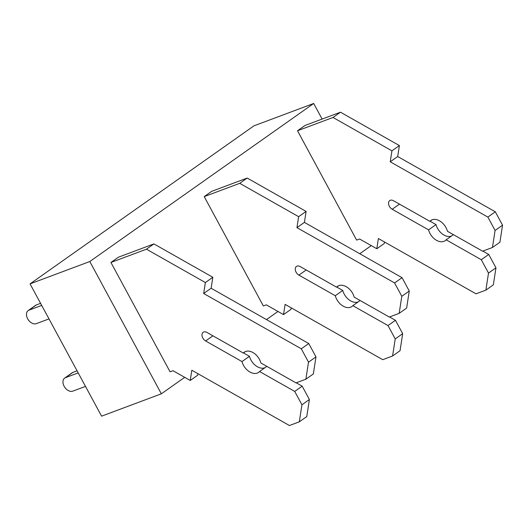 <?xml version="1.0" encoding="UTF-8"?>
<svg xmlns="http://www.w3.org/2000/svg" width="529" height="529" viewBox="0 0 529 529"><rect width="100%" height="100%" fill="white"/><g stroke="black" fill="none" stroke-linecap="round" stroke-linejoin="round"><path stroke-width="0.79" d="M30.054 283.875L89.804 261.524L161.338 393.814L101.588 416.164L30.054 283.875L253.94 125.829L313.69 103.472L322.121 119.071M89.804 261.524L313.69 103.472M161.338 393.814L184.694 377.329M266.484 319.589L277.983 311.475M359.773 253.735L371.265 245.621M204.22 196.609L239.736 183.325L247.195 178.055L211.686 191.339L204.22 196.609L257.226 294.633M297.51 130.756L333.019 117.471L340.484 112.201L304.969 125.485L297.51 130.756L350.509 228.779M163.937 360.487L110.938 262.463L118.397 257.193L153.913 243.909L212.823 277.275L211.131 288.239L308.751 343.526L315.978 356.89L313.347 373.943L305.881 379.207L296.022 382.897L260.87 362.987A12.379 8.358 -125.2 0 0 244.299 352.169A12.379 8.358 -125.2 0 0 243.314 353.041L245.456 351.534M162.396 357.63L170.06 371.808L173.003 370.703L190.242 380.463L197.701 375.2L197.932 373.699M243.492 352.922L249.463 356.301L241.998 361.571A12.379 8.358 -125.2 0 0 258.575 372.396A12.379 8.358 -125.2 0 0 259.554 371.517L294.706 391.42L301.933 404.784L299.302 421.838L289.442 425.528L191.815 370.234L190.242 380.463M299.302 421.838L306.767 416.568L309.399 399.521L301.933 404.784M294.706 391.42L302.171 386.157L309.399 399.521M296.26 382.811L302.171 386.157M259.554 371.517L266.841 366.372M249.463 356.301A12.379 8.358 -125.2 0 0 264.884 367.754M243.314 353.041L206.945 332.443A5.416 3.657 -125.2 0 0 203.162 332.285A5.416 3.657 -125.2 0 0 202.19 336.53A5.416 3.657 -125.2 0 0 205.629 340.974L241.998 361.571M110.938 262.463L146.447 249.179L205.358 282.546L203.665 293.502L301.292 348.796L308.519 362.16L315.978 356.89M308.513 362.16L305.881 379.207M301.292 348.796L308.751 343.526M203.665 293.502L211.131 288.239M205.358 282.546L212.823 277.275M146.447 249.179L153.913 243.909M41.698 305.405L28.969 310.166L36.435 304.896L40.581 303.342M36.435 304.896A7.737 5.224 -125.2 0 0 35.622 305.326L28.163 310.589A7.737 5.224 -125.2 0 0 27.984 319.357A7.737 5.224 -125.2 0 0 36.27 323.662L48.992 318.901M28.969 310.166A7.737 5.224 -125.2 0 0 28.163 310.589M78.193 372.899L65.47 377.66L72.929 372.39L77.075 370.842M72.929 372.39A7.737 5.224 -125.2 0 0 72.116 372.819L64.657 378.09A7.737 5.224 -125.2 0 0 64.478 386.851A7.737 5.224 -125.2 0 0 72.764 391.156L85.486 386.401M65.47 377.66A7.737 5.224 -125.2 0 0 64.657 378.09M255.679 291.777L263.343 305.954L266.285 304.849L283.524 314.61L290.99 309.346L291.221 307.845M336.775 287.068L342.746 290.447L335.287 295.718A12.379 8.358 -125.2 0 0 351.858 306.536A12.379 8.358 -125.2 0 0 352.843 305.663L387.995 325.566L395.223 338.93L392.584 355.984L382.725 359.674L285.105 304.38L283.524 314.61M392.584 355.984L400.05 350.714L402.681 333.667L395.223 338.93M387.995 325.566L395.454 320.303L402.681 333.667M389.549 316.957L395.454 320.303M352.843 305.663L360.13 300.518M342.746 290.447A12.379 8.358 -125.2 0 0 358.166 301.9M239.736 183.325L298.647 216.692L296.954 227.649L394.574 282.942L401.802 296.306L399.17 313.353L389.311 317.043L354.159 297.133A12.379 8.358 -125.2 0 0 337.581 286.315A12.379 8.358 -125.2 0 0 336.603 287.187L300.227 266.59A5.416 3.657 -125.2 0 0 296.445 266.431A5.416 3.657 -125.2 0 0 295.48 270.676A5.416 3.657 -125.2 0 0 298.911 275.12L335.287 295.718M336.603 287.187L338.739 285.68M399.17 313.353L406.629 308.09L409.267 291.036L401.802 296.306M394.574 282.942L402.04 277.672L409.267 291.036M296.954 227.649L304.413 222.385L402.04 277.672M298.647 216.692L306.106 211.421L304.413 222.385M247.195 178.055L306.106 211.421M348.968 225.923L356.632 240.1L359.575 238.996L376.807 248.756L384.272 243.492L384.504 241.991M430.064 221.215L436.035 224.594L428.569 229.864A12.379 8.358 -125.2 0 0 445.147 240.682A12.379 8.358 -125.2 0 0 446.126 239.809L481.278 259.713L488.505 273.076L485.873 290.13L476.014 293.82L378.387 238.526L376.807 248.756M485.873 290.13L493.332 284.86L495.971 267.813L488.505 273.076M481.278 259.713L488.743 254.449L495.971 267.813M482.832 251.103L488.743 254.449M446.126 239.809L453.413 234.664M436.035 224.594A12.379 8.358 -125.2 0 0 451.455 236.046M333.019 117.471L391.929 150.838L390.237 161.795L487.864 217.088L495.084 230.452L492.453 247.499L482.593 251.189L447.441 231.279A12.379 8.358 -125.2 0 0 430.87 220.454A12.379 8.358 -125.2 0 0 429.885 221.334L393.516 200.736A5.416 3.657 -125.2 0 0 389.734 200.577A5.416 3.657 -125.2 0 0 388.762 204.822A5.416 3.657 -125.2 0 0 392.201 209.259L428.569 229.864M429.885 221.334L432.021 219.826M492.453 247.499L499.918 242.236L502.55 225.182L495.084 230.452M487.864 217.088L495.323 211.818L502.55 225.182M390.237 161.795L397.702 156.531L495.323 211.818M391.929 150.838L399.395 145.568L397.702 156.531M340.484 112.201L399.395 145.568M205.629 340.974L212.916 335.829M298.911 275.12L306.198 269.975M392.201 209.259L399.488 204.121"/></g></svg>
